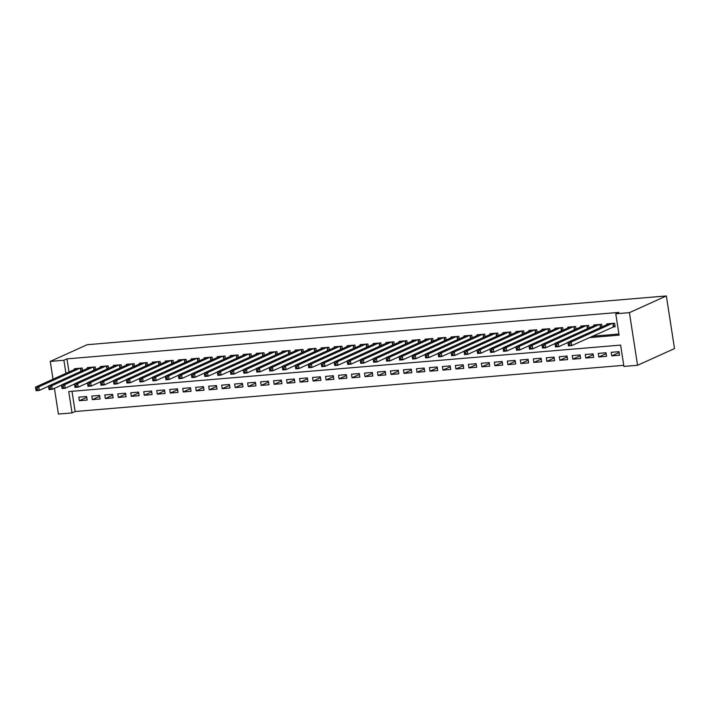 <?xml version="1.0" encoding="UTF-8"?>
<svg xmlns="http://www.w3.org/2000/svg" width="710" height="710" viewBox="0 0 710 710"><rect width="100%" height="100%" fill="white"/><g stroke="black" fill="none" stroke-linecap="round" stroke-linejoin="round"><path stroke-width="1.06" d="M71.994 391.29L75.127 411.516L72.047 412.909L58.406 414.054L54.43 388.352M72.047 412.909L68.737 391.565L620.62 345.095L623.93 366.44L637.562 365.286L674.5 348.583L666.353 295.946L87.197 344.714L50.259 361.417L63.891 360.263L65.924 373.371M75.127 411.516L623.753 365.322M82.6 370.611L82.209 368.037L74.417 368.694L74.532 369.475M95.593 369.519L95.193 366.946L87.401 367.602L87.516 368.383M108.577 368.419L108.177 365.854L100.385 366.511L100.509 367.292M121.561 367.327L121.162 364.762L113.369 365.419L113.493 366.2M134.545 366.236L134.146 363.671L126.353 364.328L126.478 365.109M147.529 365.144L147.13 362.57L139.338 363.227L139.462 364.008M160.513 364.052L160.114 361.479L152.33 362.135L152.446 362.916M173.497 362.952L173.107 360.387L165.315 361.044L165.43 361.825M186.49 361.86L186.091 359.295L178.299 359.952L178.423 360.733M199.474 360.769L199.075 358.204L191.283 358.861L191.407 359.642M212.459 359.677L212.059 357.103L204.267 357.76L204.391 358.541M225.443 358.586L225.043 356.012L217.251 356.668L217.375 357.45M238.427 357.485L238.027 354.92L230.235 355.577L230.359 356.358M251.411 356.393L251.02 353.828L243.228 354.485L243.344 355.266M264.395 355.302L264.005 352.737L256.212 353.385L256.328 354.175M277.388 354.21L276.989 351.636L269.196 352.293L269.321 353.074M290.372 353.11L289.973 350.545L282.181 351.202L282.305 351.983M303.356 352.018L302.957 349.453L295.165 350.11L295.289 350.891M316.34 350.926L315.941 348.361L308.149 349.018L308.273 349.799M329.325 349.835L328.925 347.27L321.142 347.918L321.257 348.699M342.309 348.743L341.918 346.169L334.126 346.826L334.241 347.607M355.293 347.643L354.902 345.078L347.11 345.734L347.226 346.515M368.286 346.551L367.886 343.986L360.094 344.643L360.219 345.424M381.27 345.459L380.871 342.894L373.078 343.551L373.203 344.332M394.254 344.368L393.855 341.794L386.062 342.451L386.187 343.232M407.238 343.276L406.839 340.702L399.047 341.359L399.171 342.14M420.222 342.176L419.823 339.611L412.04 340.267L412.155 341.048M433.207 341.084L432.816 338.519L425.024 339.176L425.139 339.957M446.199 339.992L445.8 337.427L438.008 338.084L438.123 338.865M459.184 338.901L458.784 336.327L450.992 336.984L451.116 337.765M472.168 337.809L471.768 335.235L463.976 335.892L464.1 336.673M485.152 336.709L484.752 334.144L476.96 334.8L477.084 335.582M498.136 335.617L497.737 333.052L489.944 333.709L490.069 334.49M511.12 334.525L510.721 331.961L502.937 332.617L503.053 333.398M524.104 333.434L523.714 330.86L515.922 331.517L516.037 332.298M537.097 332.342L536.698 329.768L528.906 330.425L529.03 331.206M550.081 331.242L549.682 328.677L541.89 329.333L542.014 330.114M563.066 330.15L562.666 327.585L554.874 328.242L554.998 329.023M576.05 329.058L575.65 326.493L567.858 327.141L567.982 327.931M589.034 327.967L588.634 325.393L580.851 326.05L580.966 326.831M602.018 326.866L601.627 324.301L593.835 324.958L593.951 325.739M619.147 352.542L611.772 355.879L619.564 355.222L619.014 351.663L611.221 352.32L611.772 355.879M606.163 353.633L598.787 356.97L606.58 356.313L606.029 352.755L598.237 353.411L598.787 356.97M593.178 354.725L585.803 358.062L593.596 357.405L593.045 353.855L585.253 354.512L585.803 358.062M580.194 355.825L572.819 359.162L580.611 358.506L580.061 354.947L572.269 355.603L572.819 359.162M567.21 356.917L559.835 360.254L567.618 359.597L567.068 356.038L559.285 356.695L559.835 360.254M554.226 358.009L546.842 361.346L554.634 360.689L554.084 357.13L546.292 357.787L546.842 361.346M541.233 359.1L533.858 362.437L541.65 361.78L541.1 358.222L533.308 358.878L533.858 362.437M528.249 360.201L520.874 363.529L528.666 362.872L528.116 359.322L520.323 359.979L520.874 363.529M515.265 361.292L507.89 364.629L515.682 363.973L515.132 360.414L507.339 361.07L507.89 364.629M502.281 362.384L494.905 365.721L502.698 365.064L502.147 361.505L494.355 362.162L494.905 365.721M489.297 363.476L481.921 366.813L489.714 366.156L489.163 362.597L481.371 363.254L481.921 366.813M476.312 364.567L468.937 367.904L476.721 367.248L476.17 363.689L468.387 364.345L468.937 367.904M463.328 365.668L455.944 368.996L463.736 368.339L463.186 364.789L455.394 365.446L455.944 368.996M450.335 366.759L442.96 370.096L450.752 369.44L450.202 365.881L442.41 366.537L442.96 370.096M437.351 367.851L429.976 371.188L437.768 370.531L437.218 366.972L429.426 367.629L429.976 371.188M424.367 368.943L416.992 372.28L424.784 371.623L424.234 368.064L416.442 368.721L416.992 372.28M411.383 370.034L404.008 373.371L411.8 372.714L411.25 369.164L403.457 369.812L404.008 373.371M398.399 371.135L391.024 374.463L398.816 373.815L398.266 370.256L390.473 370.913L391.024 374.463M385.415 372.226L378.039 375.563L385.823 374.907L385.273 371.348L377.48 372.005L378.039 375.563M372.43 373.318L365.046 376.655L372.839 375.998L372.288 372.439L364.496 373.096L365.046 376.655M359.438 374.41L352.062 377.747L359.855 377.09L359.304 373.531L351.512 374.188L352.062 377.747M346.453 375.501L339.078 378.838L346.87 378.181L346.32 374.631L338.528 375.279L339.078 378.838M333.469 376.602L326.094 379.93L333.886 379.282L333.336 375.723L325.544 376.38L326.094 379.93M320.485 377.693L313.11 381.03L320.902 380.374L320.352 376.815L312.56 377.471L313.11 381.03M307.501 378.785L300.126 382.122L307.918 381.465L307.359 377.906L299.576 378.563L300.126 382.122M294.517 379.877L287.133 383.214L294.925 382.557L294.375 378.998L286.583 379.655L287.133 383.214M281.524 380.968L274.149 384.305L281.941 383.648L281.391 380.098L273.598 380.755L274.149 384.305M268.54 382.069L261.165 385.406L268.957 384.749L268.407 381.19L260.614 381.847L261.165 385.406M255.556 383.16L248.18 386.497L255.973 385.841L255.422 382.282L247.63 382.938L248.18 386.497M242.571 384.252L235.196 387.589L242.989 386.932L242.438 383.373L234.646 384.03L235.196 387.589M229.587 385.344L222.212 388.681L230.005 388.024L229.454 384.465L221.662 385.122L222.212 388.681M216.603 386.444L209.228 389.772L217.012 389.115L216.461 385.565L208.678 386.222L209.228 389.772M203.619 387.536L196.235 390.873L204.027 390.216L203.477 386.657L195.685 387.314L196.235 390.873M190.626 388.627L183.251 391.964L191.043 391.308L190.493 387.749L182.701 388.405L183.251 391.964M177.642 389.719L170.267 393.056L178.059 392.399L177.509 388.84L169.717 389.497L170.267 393.056M164.658 390.811L157.283 394.148L165.075 393.491L164.525 389.932L156.732 390.589L157.283 394.148M151.674 391.911L144.299 395.239L152.091 394.582L151.541 391.033L143.748 391.689L144.299 395.239M138.69 393.003L131.315 396.34L139.107 395.683L138.556 392.124L130.764 392.781L131.315 396.34M125.705 394.094L118.33 397.431L126.114 396.775L125.563 393.216L117.771 393.873L118.33 397.431M112.721 395.186L105.337 398.523L113.13 397.866L112.579 394.307L104.787 394.964L105.337 398.523M99.728 396.278L92.353 399.615L100.145 398.958L99.595 395.408L91.803 396.056L92.353 399.615M86.611 396.499L78.819 397.156L79.369 400.706L87.161 400.049L86.611 396.499M589.247 337.649L619.084 335.138L615.774 313.793L618.854 312.4L66.971 358.878L69.003 371.978M592.326 336.256L618.907 334.019M612.89 326.955L615.162 326.769L614.611 323.21L606.819 323.866L606.935 324.647M66.971 358.878L63.891 360.263M615.774 313.793L629.415 312.648L666.353 295.946M50.259 361.417L53.019 379.211M637.562 365.286L629.415 312.648M86.744 397.378L79.369 400.706M615.073 326.236L571.701 345.584L568.453 345.859L567.902 342.3L609.091 323.671M568.24 343.649L567.902 342.3L571.151 342.025L571.701 345.584L569.757 344.962L569.544 343.533L568.24 343.649L568.462 345.069L569.757 344.962M612.34 323.405L571.151 342.025L569.544 343.533M568.453 345.859L568.462 345.069M567.938 342.504L558.717 346.675L555.468 346.95L554.918 343.392L596.107 324.772M555.255 344.74L554.918 343.392L558.166 343.116L558.717 346.675L556.773 346.054L556.551 344.625L555.255 344.74L555.477 346.161L556.773 346.054M599.346 324.497L558.166 343.116L556.551 344.625M555.468 346.95L555.477 346.161M554.954 343.596L545.733 347.767L542.484 348.042L541.934 344.483L583.123 325.863M542.271 345.832L541.934 344.483L545.182 344.208L545.733 347.767L543.789 347.146L543.567 345.726L542.271 345.832L542.493 347.252L543.789 347.146M586.362 325.588L545.182 344.208L543.567 345.726M542.484 348.042L542.493 347.252M541.961 344.696L532.748 348.858L529.5 349.134L528.95 345.575L570.13 326.955M529.287 346.924L528.95 345.575L532.189 345.308L532.748 348.858L530.805 348.237L530.583 346.817L529.287 346.924L529.509 348.344L530.805 348.237M573.378 326.68L532.189 345.308L530.583 346.817M529.5 349.134L529.509 348.344M528.977 345.788L519.755 349.959L516.516 350.225L515.966 346.675L557.146 328.047M516.303 348.015L515.966 346.675L519.205 346.4L519.755 349.959L517.821 349.329L517.599 347.909L516.303 348.015L516.525 349.444L517.821 349.329M560.394 327.772L519.205 346.4L517.599 347.909M516.516 350.225L516.525 349.444M515.992 346.879L506.771 351.051L503.523 351.326L502.973 347.767L544.162 329.138M503.319 349.116L502.973 347.767L506.221 347.492L506.771 351.051L504.837 350.429L504.615 349L503.319 349.116L503.532 350.536L504.837 350.429M547.41 328.872L506.221 347.492L504.615 349M503.523 351.326L503.532 350.536M503.008 347.971L493.787 352.142L490.539 352.417L489.989 348.858L531.178 330.239M490.326 350.207L489.989 348.858L493.237 348.583L493.787 352.142L491.853 351.521L491.631 350.092L490.326 350.207L490.548 351.627L491.853 351.521M534.426 329.964L493.237 348.583L491.631 350.092M490.539 352.417L490.548 351.627M490.024 349.063L480.803 353.234L477.555 353.509L477.005 349.95L518.193 331.33M477.342 351.299L477.005 349.95L480.253 349.675L480.803 353.234L478.859 352.613L478.647 351.193L477.342 351.299L477.564 352.719L478.859 352.613M521.442 331.055L480.253 349.675L478.647 351.193M477.555 353.509L477.564 352.719M477.04 350.163L467.819 354.325L464.571 354.601L464.021 351.042L505.209 332.422M464.358 352.391L464.021 351.042L467.269 350.775L467.819 354.325L465.875 353.704L465.653 352.284L464.358 352.391L464.58 353.82L465.875 353.704M508.449 332.147L467.269 350.775L465.653 352.284M464.571 354.601L464.58 353.82M464.056 351.255L454.835 355.426L451.587 355.692L451.036 352.142L492.225 333.514M451.374 353.482L451.036 352.142L454.285 351.867L454.835 355.426L452.891 354.796L452.669 353.376L451.374 353.482L451.595 354.911L452.891 354.796M495.465 333.238L454.285 351.867L452.669 353.376M451.587 355.692L451.595 354.911M451.063 352.346L441.842 356.518L438.602 356.793L438.052 353.234L479.232 334.605M438.389 354.583L438.052 353.234L441.292 352.959L441.842 356.518L439.907 355.896L439.685 354.467L438.389 354.583L438.611 356.003L439.907 355.896M482.48 334.339L441.292 352.959L439.685 354.467M438.602 356.793L438.611 356.003M438.079 353.438L428.858 357.609L425.618 357.884L425.059 354.325L466.248 335.706M425.405 355.674L425.059 354.325L428.308 354.05L428.858 357.609L426.923 356.988L426.701 355.568L425.405 355.674L425.618 357.094L426.923 356.988M469.496 335.431L428.308 354.05L426.701 355.568M425.618 357.884L425.618 357.094M425.095 354.53L415.874 358.701L412.625 358.976L412.075 355.417L453.264 336.797M412.412 356.766L412.075 355.417L415.323 355.142L415.874 358.701L413.939 358.08L413.717 356.66L412.412 356.766L412.634 358.186L413.939 358.08M456.512 336.522L415.323 355.142L413.717 356.66M412.625 358.976L412.634 358.186M412.111 355.63L402.889 359.792L399.641 360.068L399.091 356.509L440.28 337.889M399.428 357.858L399.091 356.509L402.339 356.242L402.889 359.792L400.946 359.171L400.733 357.751L399.428 357.858L399.65 359.287L400.946 359.171M443.528 337.614L402.339 356.242L400.733 357.751M399.641 360.068L399.65 359.287M399.127 356.722L389.905 360.893L386.657 361.159L386.107 357.609L427.296 338.981M386.444 358.949L386.107 357.609L389.355 357.334L389.905 360.893L387.962 360.263L387.749 358.843L386.444 358.949L386.666 360.378L387.962 360.263M430.544 338.705L389.355 357.334L387.749 358.843M386.657 361.159L386.666 360.378M386.142 357.813L376.921 361.985L373.673 362.26L373.123 358.701L414.312 340.072M373.46 360.05L373.123 358.701L376.371 358.426L376.921 361.985L374.978 361.363L374.756 359.934L373.46 360.05L373.682 361.47L374.978 361.363M417.551 339.806L376.371 358.426L374.756 359.934M373.673 362.26L373.682 361.47M373.158 358.905L363.937 363.076L360.689 363.351L360.139 359.792L401.319 341.173M360.476 361.142L360.139 359.792L363.387 359.517L363.937 363.076L361.993 362.455L361.772 361.035L360.476 361.142L360.698 362.561L361.993 362.455M404.567 340.898L363.387 359.517L361.772 361.035M360.689 363.351L360.698 362.561M360.165 359.997L350.944 364.168L347.705 364.443L347.154 360.884L388.334 342.264M347.492 362.233L347.154 360.884L350.394 360.618L350.944 364.168L349.009 363.547L348.787 362.127L347.492 362.233L347.714 363.653L349.009 363.547M391.583 341.989L350.394 360.618L348.787 362.127M347.705 364.443L347.714 363.653M347.181 361.097L337.96 365.268L334.712 365.535L334.161 361.985L375.35 343.356M334.508 363.325L334.161 361.985L337.41 361.709L337.96 365.268L336.025 364.638L335.803 363.218L334.508 363.325L334.721 364.754L336.025 364.638M378.599 343.081L337.41 361.709L335.803 363.218M334.712 365.535L334.721 364.754M334.197 362.189L324.976 366.36L321.728 366.635L321.177 363.076L362.366 344.448M321.515 364.416L321.177 363.076L324.426 362.801L324.976 366.36L323.041 365.73L322.819 364.31L321.515 364.416L321.736 365.845L323.041 365.73M365.614 344.173L324.426 362.801L322.819 364.31M321.728 366.635L321.736 365.845M321.213 363.28L311.992 367.452L308.743 367.727L308.193 364.168L349.382 345.539M308.53 365.517L308.193 364.168L311.442 363.893L311.992 367.452L310.048 366.83L309.835 365.401L308.53 365.517L308.752 366.937L310.048 366.83M352.63 345.273L311.442 363.893L309.835 365.401M308.743 367.727L308.752 366.937M308.229 364.372L299.008 368.543L295.759 368.818L295.209 365.26L336.398 346.64M295.546 366.608L295.209 365.26L298.457 364.984L299.008 368.543L297.064 367.922L296.842 366.502L295.546 366.608L295.768 368.029L297.064 367.922M339.646 346.365L298.457 364.984L296.842 366.502M295.759 368.818L295.768 368.029M295.245 365.472L286.023 369.635L282.775 369.91L282.225 366.351L323.414 347.731M282.562 367.7L282.225 366.351L285.473 366.085L286.023 369.635L284.08 369.014L283.858 367.594L282.562 367.7L282.784 369.12L284.08 369.014M326.653 347.456L285.473 366.085L283.858 367.594M282.775 369.91L282.784 369.12M282.252 366.564L273.039 370.735L269.791 371.002L269.241 367.452L310.421 348.823M269.578 368.792L269.241 367.452L272.48 367.177L273.039 370.735L271.096 370.105L270.874 368.685L269.578 368.792L269.8 370.221L271.096 370.105M313.669 348.548L272.48 367.177L270.874 368.685M269.791 371.002L269.8 370.221M269.267 367.656L260.046 371.827L256.807 372.102L256.257 368.543L297.437 349.915M256.594 369.892L256.257 368.543L259.496 368.268L260.046 371.827L258.112 371.206L257.89 369.777L256.594 369.892L256.816 371.312L258.112 371.206M300.685 349.639L259.496 368.268L257.89 369.777M256.807 372.102L256.816 371.312M256.283 368.747L247.062 372.919L243.814 373.194L243.264 369.635L284.453 351.006M243.61 370.984L243.264 369.635L246.512 369.36L247.062 372.919L245.127 372.297L244.906 370.868L243.61 370.984L243.823 372.404L245.127 372.297M287.701 350.74L246.512 369.36L244.906 370.868M243.814 373.194L243.823 372.404M243.299 369.839L234.078 374.01L230.83 374.285L230.28 370.726L271.469 352.107M230.617 372.075L230.28 370.726L233.528 370.451L234.078 374.01L232.143 373.389L231.921 371.969L230.617 372.075L230.839 373.495L232.143 373.389M274.717 351.832L233.528 370.451L231.921 371.969M230.83 374.285L230.839 373.495M230.315 370.939L221.094 375.102L217.846 375.377L217.296 371.818L258.484 353.198M217.633 373.167L217.296 371.818L220.544 371.552L221.094 375.102L219.15 374.481L218.937 373.061L217.633 373.167L217.855 374.587L219.15 374.481M261.733 352.923L220.544 371.552L218.937 373.061M217.846 375.377L217.855 374.587M217.331 372.031L208.11 376.202L204.862 376.469L204.311 372.919L245.5 354.29M204.649 374.259L204.311 372.919L207.56 372.643L208.11 376.202L206.166 375.572L205.944 374.152L204.649 374.259L204.87 375.688L206.166 375.572M248.74 354.015L207.56 372.643L205.944 374.152M204.862 376.469L204.87 375.688M204.347 373.123L195.126 377.294L191.877 377.569L191.327 374.01L232.516 355.382M191.665 375.359L191.327 374.01L194.576 373.735L195.126 377.294L193.182 376.673L192.96 375.244L191.665 375.359L191.886 376.779L193.182 376.673M235.755 355.115L194.576 373.735L192.96 375.244M191.877 377.569L191.886 376.779M191.354 374.214L182.133 378.386L178.893 378.661L178.343 375.102L219.523 356.482M178.68 376.451L178.343 375.102L181.582 374.827L182.133 378.386L180.198 377.764L179.976 376.336L178.68 376.451L178.902 377.871L180.198 377.764M222.771 356.207L181.582 374.827L179.976 376.336M178.893 378.661L178.902 377.871M178.37 375.306L169.149 379.477L165.909 379.752L165.35 376.193L206.539 357.574M165.696 377.542L165.35 376.193L168.598 375.918L169.149 379.477L167.214 378.856L166.992 377.436L165.696 377.542L165.909 378.962L167.214 378.856M209.787 357.299L168.598 375.918L166.992 377.436M165.909 379.752L165.909 378.962M165.386 376.406L156.165 380.569L152.916 380.844L152.366 377.285L193.555 358.665M152.712 378.634L152.366 377.285L155.614 377.019L156.165 380.569L154.23 379.948L154.008 378.528L152.712 378.634L152.925 380.063L154.23 379.948M196.803 358.39L155.614 377.019L154.008 378.528M152.916 380.844L152.925 380.063M152.401 377.498L143.18 381.669L139.932 381.936L139.382 378.386L180.571 359.757M139.719 379.726L139.382 378.386L142.63 378.111L143.18 381.669L141.237 381.039L141.024 379.619L139.719 379.726L139.941 381.155L141.237 381.039M183.819 359.482L142.63 378.111L141.024 379.619M139.932 381.936L139.941 381.155M139.417 378.59L130.196 382.761L126.948 383.036L126.398 379.477L167.587 360.849M126.735 380.826L126.398 379.477L129.646 379.202L130.196 382.761L128.253 382.14L128.04 380.711L126.735 380.826L126.957 382.246L128.253 382.14M170.835 360.582L129.646 379.202L128.04 380.711M126.948 383.036L126.957 382.246M126.433 379.681L117.212 383.853L113.964 384.128L113.414 380.569L154.602 361.949M113.751 381.918L113.414 380.569L116.662 380.294L117.212 383.853L115.268 383.231L115.047 381.802L113.751 381.918L113.973 383.338L115.268 383.231M157.842 361.674L116.662 380.294L115.047 381.802M113.964 384.128L113.973 383.338M113.449 380.773L104.228 384.944L100.98 385.219L100.429 381.661L141.609 363.041M100.767 383.01L100.429 381.661L103.678 381.385L104.228 384.944L102.284 384.323L102.062 382.903L100.767 383.01L100.989 384.43L102.284 384.323M144.858 362.766L103.678 381.385L102.062 382.903M100.98 385.219L100.989 384.43M100.456 381.873L91.235 386.036L87.996 386.311L87.445 382.752L128.625 364.132M87.783 384.101L87.445 382.752L90.685 382.486L91.235 386.036L89.3 385.415L89.078 383.995L87.783 384.101L88.004 385.53L89.3 385.415M131.874 363.857L90.685 382.486L89.078 383.995M87.996 386.311L88.004 385.53M87.472 382.965L78.251 387.136L75.003 387.403L74.452 383.853L115.641 365.224M74.799 385.193L74.452 383.853L77.701 383.577L78.251 387.136L76.316 386.506L76.094 385.086L74.799 385.193L75.011 386.622L76.316 386.506M118.889 364.949L77.701 383.577L76.094 385.086M75.003 387.403L75.011 386.622M74.488 384.057L65.267 388.228L62.018 388.503L61.468 384.944L102.657 366.316M61.805 386.293L61.468 384.944L64.716 384.669L65.267 388.228L63.332 387.607L63.11 386.178L61.805 386.293L62.027 387.713L63.332 387.607M105.905 366.049L64.716 384.669L63.11 386.178M62.018 388.503L62.027 387.713M61.504 385.148L52.283 389.32L49.034 389.595L48.484 386.036L89.673 367.416M48.821 387.385L48.484 386.036L51.732 385.761L52.283 389.32L50.339 388.698L50.126 387.278L48.821 387.385L49.043 388.805L50.339 388.698M92.921 367.141L51.732 385.761L50.126 387.278M49.034 389.595L49.043 388.805M48.52 386.24L39.298 390.411L36.05 390.686L35.5 387.127L76.689 368.508M35.837 388.476L35.5 387.127L38.748 386.852L39.298 390.411L37.355 389.79L37.133 388.37L35.837 388.476L36.059 389.896L37.355 389.79M79.937 368.233L38.748 386.852L37.133 388.37M36.05 390.686L36.059 389.896M613.191 323.325L613.706 326.627M612.854 323.361L613.378 326.733M600.207 324.426L600.678 327.479M599.87 324.452L600.358 327.621M587.223 325.517L587.694 328.57M586.886 325.544L587.374 328.712M574.239 326.609L574.709 329.662M573.902 326.635L574.39 329.804M561.255 327.7L561.725 330.753M560.918 327.727L561.406 330.904M548.262 328.792L548.741 331.854M547.934 328.828L548.422 331.996M535.278 329.893L535.757 332.946M534.941 329.919L535.438 333.088M522.294 330.984L522.764 334.037M521.957 331.011L522.453 334.179M509.31 332.076L509.78 335.129M508.972 332.102L509.46 335.271M496.325 333.167L496.796 336.22M495.988 333.194L496.476 336.371M483.341 334.259L483.812 337.321M483.004 334.295L483.492 337.463M470.357 335.36L470.828 338.413M470.02 335.386L470.508 338.555M457.364 336.451L457.843 339.504M457.027 336.478L457.524 339.646M444.38 337.543L444.859 340.596M444.043 337.57L444.54 340.747M431.396 338.635L431.866 341.688M431.059 338.661L431.547 341.838M418.412 339.726L418.882 342.788M418.075 339.762L418.563 342.93M405.428 340.827L405.898 343.88M405.09 340.853L405.579 344.022M392.444 341.918L392.914 344.971M392.106 341.945L392.594 345.113M379.459 343.01L379.93 346.063M379.122 343.036L379.61 346.214M366.466 344.101L366.946 347.163M366.129 344.137L366.626 347.305M353.482 345.202L353.953 348.255M353.145 345.229L353.642 348.397M340.498 346.294L340.969 349.347M340.161 346.32L340.649 349.489M327.514 347.385L327.984 350.438M327.177 347.412L327.665 350.58M314.53 348.477L315 351.53M314.193 348.503L314.681 351.681M301.546 349.568L302.016 352.63M301.209 349.604L301.697 352.772M288.553 350.669L289.032 353.722M288.224 350.696L288.713 353.864M275.569 351.761L276.048 354.814M275.231 351.787L275.728 354.956M262.585 352.852L263.055 355.905M262.247 352.879L262.744 356.047M249.6 353.944L250.071 356.997M249.263 353.97L249.751 357.148M236.616 355.036L237.087 358.097M236.279 355.071L236.767 358.239M223.632 356.136L224.103 359.189M223.295 356.163L223.783 359.331M210.648 357.228L211.118 360.281M210.311 357.254L210.799 360.423M197.655 358.319L198.134 361.372M197.318 358.346L197.815 361.514M184.671 359.411L185.15 362.464M184.334 359.438L184.831 362.615M171.687 360.502L172.157 363.564M171.35 360.538L171.838 363.706M158.703 361.603L159.173 364.656M158.365 361.63L158.854 364.798M145.719 362.695L146.189 365.748M145.381 362.721L145.87 365.89M132.734 363.786L133.205 366.839M132.397 363.813L132.885 366.981M119.75 364.878L120.221 367.931M119.413 364.904L119.901 368.082M106.757 365.969L107.237 369.031M106.42 366.005L106.917 369.173M93.773 367.07L94.252 370.123M93.436 367.097L93.933 370.265M80.789 368.162L81.26 371.215M80.452 368.188L80.94 371.357"/></g></svg>
